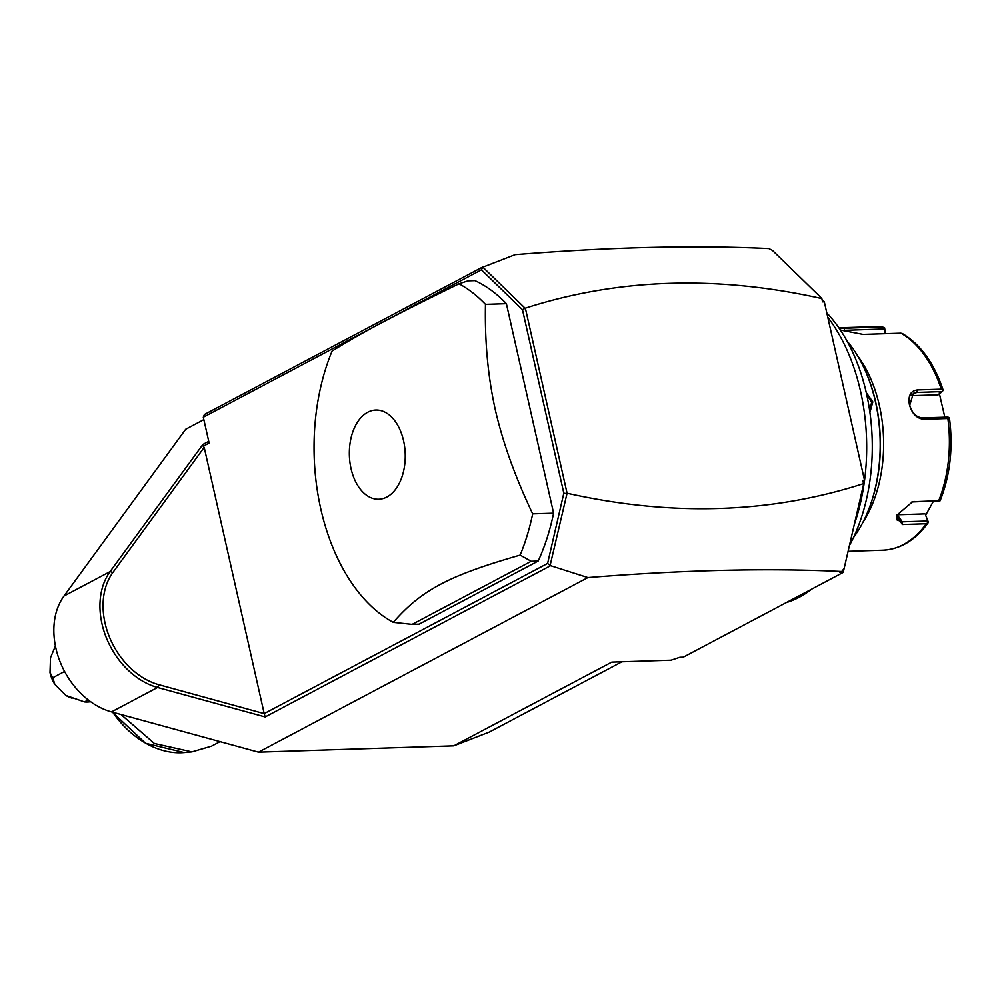 <?xml version="1.0" encoding="UTF-8"?>
<svg xmlns="http://www.w3.org/2000/svg" width="1000" height="1000" viewBox="0 0 1000 1000"><rect width="100%" height="100%" fill="white"/><g stroke="black" fill="none" stroke-linecap="round" stroke-linejoin="round"><path stroke-width="1.5" d="M621.962 661.775L489.312 732.075L453.775 745.85L258.475 752.163L111.487 711.9A70.862 52.85 -117.9 0 1 60.475 662.738A70.862 52.85 -117.9 0 1 64 596.013L185.7 429.25L203.85 419.625M566.7 493.625L563.825 493.162L522.487 309.725L525.363 308.163L567.075 493.225L550.087 565.525L587.9 577.575L258.475 752.163M550.225 565.875L265.175 716.95L157.562 687.475A70.862 52.85 -117.9 0 1 106.562 638.312A70.862 52.85 -117.9 0 1 110.087 571.6L202.887 444.425L208.738 441.325M587.9 577.575C683.3 569.963 767.9 567.938 841.7 571.487L839.737 572.525L843.225 572.413L683.3 657.175L679.812 657.288L671.062 660.188L611.775 662.113L453.775 745.85M841.7 571.487L844.125 568.475L863.637 484.012L862.763 480.325L863.637 484.012M843.225 572.413L864.513 480.275L862.763 480.325M567.075 493.225C671.9 516.712 770.713 513.513 863.512 483.625M822.55 301.875L821.8 298.375L822.55 301.875L824.3 301.812L864.513 480.275M525.363 308.163C618.162 278.288 716.975 275.087 821.812 298.575M822.4 299.975L824.3 301.812M524.862 307.975L482.85 267.15L515.125 254.65C610.538 247.05 695.138 245.025 768.925 248.575L772.45 250.413L821.8 298.375M550.087 565.525L547.6 563.438L264.2 713.6L204.2 447.362L203.162 446.25L209.137 443.088L203.3 417.225L204.387 414.5L482.85 266.913M522.487 309.725L481.425 269.825L203.3 417.225M547.6 563.438L563.825 493.162M412.15 624.375L419.125 624.15L538.175 561.05A178.95 111.988 -91.9 0 0 553.6 513.175L506.388 303.675A178.95 111.988 -91.9 0 0 474.975 280.625L468 280.85L459 283.775C390.487 317.425 363.387 331.788 332.1 351.037A178.95 111.988 -91.9 0 0 320.788 508.888A178.95 111.988 -91.9 0 0 393.25 622.35L412.15 624.375L531.2 561.275L520.138 555.1A178.95 111.988 -91.9 0 0 532.675 513.85C515.262 477.163 502.788 442.4 495.25 409.55C487.975 376.688 484.712 341.613 485.462 304.35A178.95 111.988 -91.9 0 0 459 283.775M203.162 446.25L202.887 444.425M265.175 716.95L264.212 713.637L158.875 684.712A68.625 51.175 -117.9 0 1 109.475 637.1A68.625 51.175 -117.9 0 1 112.888 572.487L204.2 447.362M827.763 317.213A163.287 102.188 88.1 0 1 860.525 391.175A163.287 102.188 -91.9 0 1 854.325 524.375M786.263 602.6A163.287 102.188 -91.9 0 0 811.838 589.05M849.438 545.538A155.538 97.338 -91.9 0 0 826.787 312.875M847.05 341.025A125.262 78.388 88.1 0 1 862.175 364.15A125.262 78.388 88.1 0 1 875.462 401.838A125.262 78.388 88.1 0 1 867.013 513.6A125.262 78.388 88.1 0 1 853.413 537.663M866.275 392.587L872.837 401.925L869.912 412.4M862.175 364.15L862.575 364.938A123.925 77.55 88.1 0 1 875.713 402.225A123.925 77.55 88.1 0 1 867.35 512.788L867.013 513.6M857.45 355.6A111.838 69.987 88.1 0 1 879.412 405.637A111.838 69.987 88.1 0 1 862.85 522.438M848.1 551.312L882.962 550.188A111.838 69.987 -91.9 0 0 926.25 523.75L902.337 524.525L896.587 515.4L912.575 501.763L938.713 500.712A111.838 69.987 -91.9 0 0 947.862 418.525L923.938 419.3C916.812 418.6 911.975 413.725 909.412 404.663C907.938 395.775 910.575 390.863 917.325 389.938L941.237 389.162A111.838 69.987 -91.9 0 0 900.95 333.175L863.088 334.4L840.413 330.075M949.5 418.387C953.225 447.9 950.15 475.225 940.288 500.375L938.713 500.712M947.862 418.525L949.325 417.762L949.225 419.275M923.938 419.3L922.463 417.912L947.987 417.088L949.325 417.762M922.463 417.912C916.162 417.262 911.925 413.025 909.75 405.175L913.375 393.275L916.712 392.425L942.237 391.6L938.2 394.825L910.775 395.712M839.3 328.45L881.888 326.85A111.838 69.987 -91.9 0 0 875.738 326.613L838.863 327.812M926.25 523.75L928.45 522.325L925.638 515.212L933.462 501.163M882.962 550.188C900.65 549.2 915.8 539.938 928.413 522.388L927.837 521L902.312 521.825L897.038 519.963L896.925 514.675M911.85 501.95L940.088 500.812M939.237 393.013L944.825 417.2M942.688 390.262L941.237 389.162M942.237 391.6L943.15 390.337M900.95 333.175L902.438 333.762M841.425 330.438L884.55 328.95L884.625 327.85L882.275 326.863L875.738 326.613M885.362 333.688L884.625 327.85M884.55 328.95L885.025 333.688M925.638 515.212L927.837 521M924.95 513.875L897.237 514.775A13.425 7.662 -35.7 0 1 896.888 514.775M866.7 394.462L871.612 402.225L869.725 411.062M482.85 267.15L481.425 269.825M553.6 513.175L532.675 513.85M506.388 303.675L485.462 304.35M538.175 561.05L531.2 561.275M403.562 440.725A44.638 27.938 -91.9 0 0 367.738 412.25A44.638 27.938 -91.9 0 0 351.025 468.562A44.638 27.938 -91.9 0 0 386.85 497.038A44.638 27.938 -91.9 0 0 403.562 440.725M393.25 622.35C421.575 590 448.675 575.638 520.138 555.1M55.412 645.938L50.5 657.763L50 672.575L52.787 677.712L64.588 671.462M88.238 699.912L84.462 701.912A35.788 26.688 62.1 0 0 90.612 701.688M52.787 677.712L54.825 684.362L65.912 695.462L84.462 701.912M54.825 684.362A28.038 20.913 -117.9 0 1 50 672.575M72.075 698.225L70.013 697.45A28.038 20.913 -117.9 0 1 65.912 695.462M220.062 741.637L211.55 746.15L191.925 751.888L154.4 743.5L120.988 714.5M158.875 684.712L157.562 687.475L111.487 711.9M112.888 572.487L110.087 571.6L64 596.013M917.325 389.938L916.712 392.425L910.913 395.5M902.337 524.525L902.312 521.825L897.237 514.775M914.788 501.488L913.125 501.825M844.013 328.075L844.938 331.525M872.837 401.925L871.612 402.225M112.7 712.225A86.325 64.375 62.1 0 0 184.225 752.562L191.925 751.888M943.15 390.15C934.212 363.212 920.525 344.288 902.087 333.375M112.35 712.138L145.588 743.288L184.225 752.562"/></g></svg>
